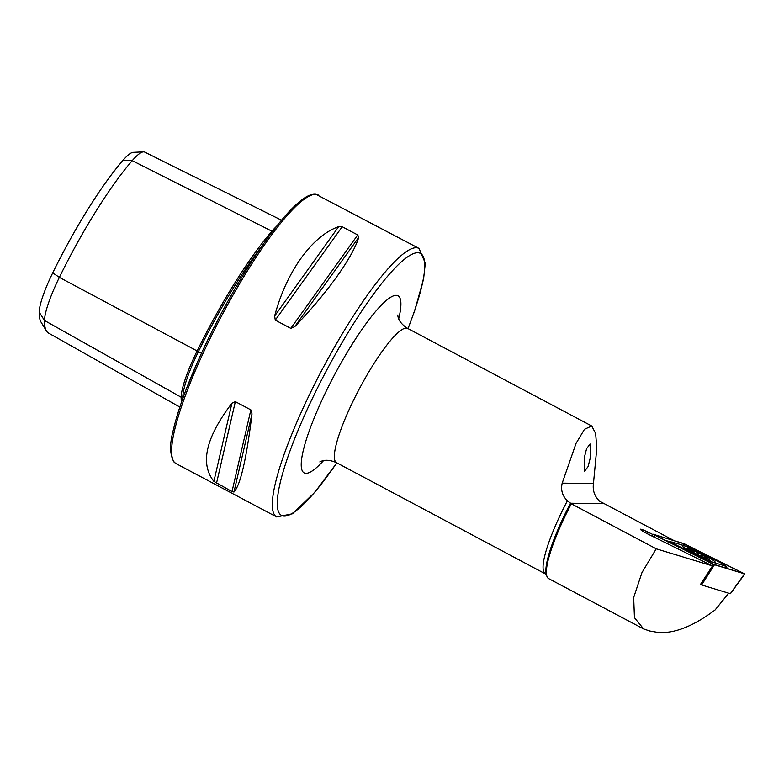 <?xml version="1.0" encoding="UTF-8"?>
<svg xmlns="http://www.w3.org/2000/svg" width="784" height="784" viewBox="0 0 784 784"><rect width="100%" height="100%" fill="white"/><g stroke="black" fill="none" stroke-linecap="round" stroke-linejoin="round"><path stroke-width="1.18" d="M181.418 402.368A150.499 28.567 -62.1 0 1 181.153 397.223A62.485 11.858 -62.1 0 1 197.039 351.134A150.499 28.567 -62.1 0 1 271.921 231.202A1.215 0.921 -139.1 0 0 272.087 232.103M584.364 457.435L584.599 471.233L588.098 466.529L590.313 457.787L590.078 443.979L586.579 448.693L584.364 457.435M274.645 316.011C286.229 271.93 312.081 235.847 338.678 226.635L342.206 226.723L357.729 234.955L358.768 237.287C352.722 257.387 326.859 293.471 294.735 326.663L290.795 328.359L275.272 320.127L274.645 316.011L338.678 226.635M652.641 534.414L648.084 532.169A9.222 0.882 26.9 0 0 640.401 529.269A9.222 0.882 26.9 0 0 649.162 534.678L712.519 565.921L656.237 548.81L571.32 503.789L567.4 500.77C562.353 495.87 560.619 490 562.197 483.14L576.024 443.43L584.482 429.279L591.734 426.006L595.634 433.464L596.81 448.085L593.459 483.542C592.498 490.382 594.537 496.262 599.574 501.182L673.828 540.499M571.32 503.789A79.017 15.004 117.9 0 0 566.42 513.461A79.017 15.004 117.9 0 0 546.771 575.917A79.017 15.004 117.9 0 0 548.633 578.592L643.615 628.954L649.926 631.051L656.296 632.139C672.711 634.383 692.331 626.984 715.135 609.923L728.689 593.204M591.734 426.006L407.709 328.437A75.979 14.426 117.9 0 0 353.633 400.056A75.979 14.426 117.9 0 0 336.522 462.687L546.33 574.388M213.885 481.386C199.802 463.589 205.81 437.531 231.917 403.211L235.337 401.643L250.86 409.875L252.007 413.864C246.45 459.081 240.433 485.129 233.975 492.038L232.015 491.578L213.885 481.386L231.917 403.211M179.83 407.043L48.628 333.122A146.481 27.803 -62.1 0 1 46.432 330.926L41.072 322.165A141.218 26.803 -62.1 0 1 39.2 312.12A53.204 10.104 -62.1 0 1 52.724 272.871A141.218 26.803 -62.1 0 1 122.99 160.338L132.231 160.642L271.921 231.202A62.485 11.858 117.9 0 1 276.576 226.292M281.525 220.216L144.707 152.096A58.467 11.103 117.9 0 0 143.492 151.861L133.231 152.341A53.204 10.104 117.9 0 0 122.99 160.338M46.432 330.926A146.481 27.803 -62.1 0 1 44.492 320.499A58.467 11.103 -62.1 0 1 59.359 277.369A146.481 27.803 -62.1 0 1 132.231 160.642A58.467 11.103 117.9 0 1 143.492 151.861M186.2 389.256L198.156 360.532M712.519 565.921L700.416 584.531L701.053 584.727M656.237 548.81L641.949 572.624L633.668 597.526L634.452 617.694L643.615 628.954M712.911 562.148A18.542 1.764 26.9 0 0 715.292 562.412A18.542 1.764 26.9 0 0 703.601 554.572A18.542 1.764 26.9 0 0 684.608 545.919A18.542 1.764 26.9 0 0 682.217 545.654A18.542 1.764 26.9 0 0 693.909 553.504A18.542 1.764 26.9 0 0 712.911 562.148M691.606 548.467A6.076 0.578 26.9 0 0 687.313 546.624L672.584 542.146A6.076 0.578 26.9 0 0 671.917 542.009A6.076 0.578 26.9 0 0 677.572 545.635L705.914 559.609A6.076 0.578 26.9 0 0 710.196 561.442L724.935 565.921A6.076 0.578 26.9 0 0 725.68 565.881A6.076 0.578 26.9 0 0 719.937 562.432L691.606 548.467M700.484 584.443L701.19 584.795L705.061 577.994M711.833 565.578L712.754 564.029L744.8 573.927L730.414 593.713M714.459 564.764L701.611 584.972L730.335 593.704L744.486 573.888L684.765 544.037L653.033 534.178L712.754 564.029M655.003 535.55L654.454 537.285M729.835 593.361L730.335 593.704L729.835 593.361M683.148 543.361L652.856 534.247L714.361 564.705L744.624 573.878L684.775 544.057L683.148 543.361L684.314 545.556L684.775 544.057M653.033 534.178L652.151 536.148M664.656 540.303L671.594 542.028M706.756 557.728A10.182 0.97 26.9 0 0 700.102 553.69L691.429 549.672L691.537 550.858L689.577 549.839A10.182 0.97 26.9 0 0 690.302 550.388A10.182 0.97 26.9 0 0 695.927 553.71L696.564 554.043A10.182 0.97 26.9 0 0 704.659 557.796L705.1 557.953A10.182 0.97 26.9 0 0 705.551 558.11A10.182 0.97 26.9 0 0 707.041 558.463A10.182 0.97 26.9 0 0 706.894 557.845L700.102 553.69A10.182 0.97 26.9 0 0 691.429 549.672A10.182 0.97 26.9 0 0 689.44 549.721L690.126 550.25M706.864 557.963L704.346 557.6M700.239 553.68A10.937 1.039 26.9 0 0 689.224 548.829A10.937 1.039 26.9 0 0 696.084 553.876A10.937 1.039 26.9 0 0 705.424 558.198A10.937 1.039 26.9 0 0 707.433 558.061A10.937 1.039 26.9 0 0 700.239 553.68M689.577 549.839L691.263 551.074M691.429 549.672L691.537 550.858M39.2 312.12L44.492 320.499L181.153 397.223A1.215 1.117 -179.1 0 1 182.799 396.841L183.28 397.106M52.724 272.871L59.359 277.369L198.381 351.624A149.313 28.342 -62.1 0 1 263.346 244.118M407.974 328.574A148.303 28.155 117.9 0 0 407.641 256.848A148.303 28.155 117.9 0 0 314.943 393.166A148.303 28.155 117.9 0 0 278.153 510.727A148.303 28.155 117.9 0 0 336.797 462.825M336.875 462.874L314.894 492.166L292.52 513.765L276.674 516.95A151.959 28.841 -62.1 0 1 310.895 391.706A151.959 28.841 -62.1 0 1 419.048 248.45L315.874 194.256C312.052 193.844 307.563 195.569 302.418 199.44C292.344 206.927 280.143 220.657 265.805 240.639C245.96 268.598 227.027 300.85 208.995 337.394C190.963 374.478 179.056 405.397 173.274 430.151C169.53 443.891 169.746 454.495 173.93 461.962L175.979 463.56A151.959 28.841 -62.1 0 1 210.19 338.306A151.959 28.841 -62.1 0 1 318.343 195.049M323.508 460.639A100.293 19.041 -62.1 0 1 326.624 390.314A100.293 19.041 -62.1 0 1 382.386 304.084A100.293 19.041 -62.1 0 1 398.713 318.804M567.4 500.77A75.979 14.426 117.9 0 0 562.344 510.727A75.979 14.426 117.9 0 0 545.233 573.349M570.497 503.21A77.753 14.759 117.9 0 0 565.636 512.805A77.753 14.759 117.9 0 0 546.291 574.27L546.771 575.917M570.536 503.23L603.513 503.651M182.829 398.36A149.313 28.342 -62.1 0 1 182.829 396.861A61.299 11.633 -62.1 0 1 198.411 351.634L201.449 353.27M358.768 237.287L294.735 326.663M357.729 234.955L290.795 328.359M342.206 226.723L275.272 320.127M252.007 413.864L233.975 492.038M250.86 409.875L232.015 491.578M235.337 401.643L216.492 483.346M562.197 483.14L593.459 483.542M647.319 533.737L648.084 532.169M742.262 573.192L742.468 572.506M726.2 568.302L724.935 565.921M711.147 563.226L710.196 561.442M705.629 560.511L705.914 559.609M677.298 546.536L677.572 545.635M667.713 541.813L666.537 540.49M704.502 557.61L704.855 556.914M700.759 556.121L701.425 554.827M692.978 552.073L693.546 550.956M697.25 554.406L697.966 553.004M408.052 328.623L414.53 311.179L423.576 279.094L425.3 263.15L419.048 248.45M336.522 462.687C325.017 457.64 320.166 462.109 319.823 461.913L319.852 461.903M276.674 516.95L175.979 463.56M407.709 328.437C397.076 321.734 398.056 315.217 397.704 315.05L397.704 315.07M725.68 565.881L727.572 568.723M671.917 542.009L668.389 542.175M689.224 548.829A42.552 42.552 0 0 0 684.706 548.045M710.98 561.491A42.552 42.552 0 0 0 707.433 558.061"/></g></svg>
